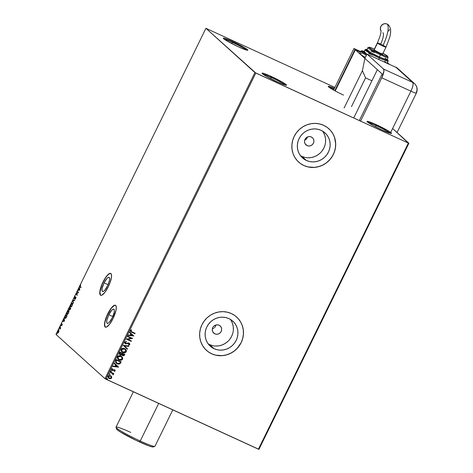 <?xml version="1.0" encoding="UTF-8"?>
<svg xmlns="http://www.w3.org/2000/svg" width="473" height="473" viewBox="0 0 473 473"><rect width="100%" height="100%" fill="white"/><g stroke="black" fill="none" stroke-linecap="round" stroke-linejoin="round"><path stroke-width="0.71" d="M104.084 282.866L108.092 284.705L104.084 282.866L107.01 278.378L108.311 277.367L109.228 277.426L109.624 278.55L109.434 280.566L107.513 285.964A7.816 2.211 114.7 0 1 102.54 291.516A7.816 2.211 114.7 0 1 104.084 282.866A7.816 2.211 114.7 0 1 109.062 277.314A7.816 2.211 114.7 0 1 107.513 285.964L104.592 290.457L103.291 291.469L102.375 291.409L101.979 290.286L102.168 288.264L104.084 282.866M108.82 314.716L112.828 316.555L108.82 314.716L111.746 310.223L113.041 309.212L113.958 309.271L114.354 310.4L114.17 312.417L112.249 317.815A7.816 2.211 114.7 0 1 107.276 323.366A7.816 2.211 114.7 0 1 108.82 314.716A7.816 2.211 114.7 0 1 113.792 309.165A7.816 2.211 114.7 0 1 112.249 317.815L109.322 322.302L108.027 323.319L107.111 323.254L106.715 322.131L106.898 320.115L108.82 314.716M115.489 305.286A12.044 3.412 -65.3 0 0 107.891 313.877L107.749 313.812A12.044 3.412 114.7 0 1 115.418 305.251A12.044 3.412 114.7 0 1 113.035 318.589L115.997 310.264L116.287 307.154L115.672 305.422L115.057 305.162L112.261 306.888L108.831 311.754L105.934 318.116L104.533 323.834L105.112 326.979L106.526 327.074L109.659 324.171L113.035 318.589A12.044 3.412 114.7 0 1 105.367 327.15A12.044 3.412 114.7 0 1 107.749 313.812L107.891 313.877A12.044 3.412 -65.3 0 0 105.444 327.18M110.753 273.441A12.044 3.412 -65.3 0 0 103.155 282.026L103.019 281.967A12.044 3.412 114.7 0 1 110.688 273.406A12.044 3.412 114.7 0 1 108.305 286.739L110.126 282.434L111.522 276.717L111.356 274.245L110.321 273.317L107.525 275.044L104.095 279.91L102.038 284.113L100.057 290.286L99.969 294.46L100.997 295.389L101.796 295.223L104.923 292.326L108.305 286.739A12.044 3.412 114.7 0 1 100.637 295.3A12.044 3.412 114.7 0 1 103.019 281.967L103.155 282.026A12.044 3.412 -65.3 0 0 100.708 295.329M246.403 50.049A12.848 1.094 26.1 0 0 232.367 42.345L232.539 41.464A13.652 1.159 -153.9 0 1 247.71 50.244A13.652 1.159 -153.9 0 1 238.534 46.88L227.306 41.133L223.28 38.289L225.006 38.396L230.28 40.453L243.766 47.211L247.438 49.635L247.675 50.256L244.636 49.458L238.534 46.88A13.652 1.159 -153.9 0 1 223.28 38.278A13.652 1.159 -153.9 0 1 232.539 41.464L232.367 42.345A12.848 1.094 -153.9 0 1 246.403 50.049M231.764 43.569L232.367 42.345L231.764 43.569M285.166 85.069A12.848 1.094 26.1 0 0 271.135 77.365L271.307 76.484A13.652 1.159 -153.9 0 1 286.478 85.264A13.652 1.159 -153.9 0 1 277.302 81.9L266.074 76.153L262.048 73.309L263.774 73.416L269.042 75.473L282.535 82.231L286.206 84.655L286.443 85.276L283.404 84.478L277.302 81.9A13.652 1.159 -153.9 0 1 262.048 73.297A13.652 1.159 -153.9 0 1 271.307 76.484L271.135 77.365A12.848 1.094 -153.9 0 1 285.166 85.069M270.532 78.589L271.135 77.365L270.532 78.589M390.16 133.262A12.848 1.094 26.1 0 0 376.124 125.558L376.301 124.683A13.652 1.159 -153.9 0 1 391.467 133.457A13.652 1.159 -153.9 0 1 382.29 130.093L373.002 125.44L367.042 121.502L368.763 121.608L374.037 123.666L387.523 130.424L391.195 132.848L391.437 133.469L390.852 133.433L382.29 130.093A13.652 1.159 -153.9 0 1 367.036 121.49A13.652 1.159 -153.9 0 1 376.301 124.683L376.124 125.558A12.848 1.094 -153.9 0 1 390.16 133.262M375.527 126.782L376.124 125.558L375.527 126.782M214.86 333.861A4.819 4.6 -47.9 0 1 213.122 327.014A4.819 4.6 -47.9 0 1 219.088 325.241L220.53 326.305L221.435 327.866L221.66 329.681L221.175 331.478L220.046 332.98L218.449 333.962L216.628 334.269L214.86 333.861L213.412 332.797L212.507 331.236L212.282 329.421L212.773 327.623L213.902 326.122L215.499 325.14L217.314 324.827L219.088 325.241A4.819 4.6 -47.9 0 1 220.82 332.081A4.819 4.6 -47.9 0 1 214.86 333.861L212.897 332.087L214.86 333.861M307.089 145.601A4.819 4.6 -47.9 0 1 305.351 138.755A4.819 4.6 -47.9 0 1 311.311 136.981L312.759 138.045L313.664 139.606L313.889 141.421L313.398 143.218L312.275 144.72L310.678 145.702L308.857 146.009L307.089 145.601L305.641 144.537L304.736 142.976L304.511 141.161L305.002 139.364L306.126 137.862L307.722 136.88L306.244 139.281L304.659 140.274L306.244 139.281L307.704 136.886L309.543 136.567L311.311 136.981A4.819 4.6 -47.9 0 1 313.049 143.822A4.819 4.6 -47.9 0 1 307.089 145.601L305.126 143.827L307.089 145.601M300.396 155.605A16.833 16.082 132.1 0 0 301.821 156.35L306.368 160.459A16.833 16.082 -47.9 0 1 302.466 157.887A16.833 16.082 -47.9 0 1 300.302 136.549A16.833 16.082 -47.9 0 1 321.126 130.335L323.845 131.937L326.175 134.06L328.031 136.614L329.338 139.511L330.042 142.627L330.124 145.855L329.575 149.066L328.416 152.135L326.695 154.943L324.478 157.385L321.847 159.366L318.903 160.808L315.763 161.66L312.547 161.89L309.372 161.482L306.368 160.459L303.648 158.857L301.319 156.734L299.462 154.18L298.156 151.283L297.452 148.167L297.369 144.939L297.919 141.729L299.078 138.66L300.798 135.852L303.016 133.41L305.647 131.429L308.591 129.986L311.731 129.135L314.947 128.904L318.122 129.312L321.126 130.335A16.833 16.082 -47.9 0 1 325.028 132.907A16.833 16.082 -47.9 0 1 327.192 154.245A16.833 16.082 -47.9 0 1 306.368 160.459L301.821 156.35A16.833 16.082 132.1 0 0 321.681 151.431A16.833 16.082 132.1 0 0 322.551 131.08M208.167 343.865A16.833 16.082 132.1 0 0 209.592 344.61L214.139 348.719A16.833 16.082 -47.9 0 1 210.237 346.147A16.833 16.082 -47.9 0 1 208.073 324.809A16.833 16.082 -47.9 0 1 228.897 318.595L231.616 320.197L233.952 322.32L235.802 324.874L237.109 327.771L237.818 330.887L237.895 334.115L237.345 337.326L236.193 340.394L234.466 343.203L232.249 345.645L229.618 347.625L226.673 349.068L223.534 349.919L220.317 350.15L217.142 349.742L214.139 348.719L211.419 347.117L209.09 344.994L207.233 342.44L205.926 339.543L205.223 336.427L205.14 333.199L205.69 329.988L206.849 326.92L208.569 324.111L210.787 321.67L213.418 319.689L216.362 318.246L219.502 317.395L222.724 317.164L225.893 317.572L228.897 318.595A16.833 16.082 -47.9 0 1 232.805 321.167A16.833 16.082 -47.9 0 1 234.963 342.505A16.833 16.082 -47.9 0 1 214.139 348.719L209.592 344.61A16.833 16.082 132.1 0 0 229.452 339.691A16.833 16.082 132.1 0 0 230.321 319.34M206.482 350.375L206.382 350.28A22.485 21.48 132.1 0 0 206.447 350.345A22.485 21.48 132.1 0 0 211.662 353.774L211.697 353.81A22.485 21.48 -47.9 0 1 206.482 350.375A22.485 21.48 -47.9 0 1 203.597 321.865A22.485 21.48 -47.9 0 1 231.409 313.569L227.401 312.204L223.161 311.66L218.863 311.961L214.665 313.102L210.733 315.03L207.221 317.679L204.253 320.942L201.953 324.691L200.41 328.788L199.677 333.075L199.783 337.385L200.729 341.553L202.474 345.42L204.951 348.832L208.067 351.67L211.697 353.81L215.712 355.176L219.951 355.72L224.249 355.418L228.441 354.277L232.373 352.35L235.891 349.701L238.853 346.437L241.153 342.683L242.696 338.585L243.435 334.299L243.323 329.994L242.383 325.826L240.639 321.959L238.161 318.542L235.046 315.71L231.409 313.569A22.485 21.48 -47.9 0 1 236.624 317.005A22.485 21.48 -47.9 0 1 239.515 345.509A22.485 21.48 -47.9 0 1 211.697 353.81L211.662 353.774A22.485 21.48 132.1 0 0 239.48 345.479A22.485 21.48 132.1 0 0 236.589 316.969A22.485 21.48 132.1 0 0 236.524 316.916L236.642 317.016M298.711 162.115L298.623 162.038A22.485 21.48 132.1 0 0 298.676 162.085A22.485 21.48 132.1 0 0 303.891 165.515L303.926 165.55A22.485 21.48 -47.9 0 1 298.711 162.115A22.485 21.48 -47.9 0 1 295.82 133.605A22.485 21.48 -47.9 0 1 323.638 125.31L319.624 123.944L315.39 123.4L311.086 123.701L306.894 124.842L302.962 126.77L299.444 129.419L296.482 132.682L294.182 136.431L292.639 140.528L291.906 144.815L292.012 149.125L292.953 153.293L294.697 157.16L297.174 160.572L300.29 163.41L303.926 165.55L307.941 166.916L312.174 167.46L316.472 167.158L320.67 166.017L324.602 164.09L328.114 161.441L331.082 158.177L333.382 154.423L334.925 150.325L335.659 146.039L335.552 141.734L334.612 137.566L332.868 133.699L330.39 130.282L327.275 127.45L323.638 125.31A22.485 21.48 -47.9 0 1 328.853 128.745A22.485 21.48 -47.9 0 1 331.739 157.249A22.485 21.48 -47.9 0 1 303.926 165.55L303.891 165.515A22.485 21.48 132.1 0 0 331.703 157.219A22.485 21.48 132.1 0 0 328.818 128.709A22.485 21.48 132.1 0 0 328.753 128.656L328.818 128.709M254.917 72.564L104.959 378.666L55.974 334.411L205.926 28.309L254.917 72.564L408.382 143.088L258.424 449.19L105.834 379.145L255.792 73.043L408.382 143.088L392.608 128.532L408.903 143.248L258.944 449.35L408.903 143.248L408.382 143.088L258.424 449.19L258.944 449.35L104.959 378.666L105.834 379.145L255.792 73.043L205.926 28.309L55.974 334.411L104.959 378.666L254.917 72.564M58.841 330.396L57.676 331.402L57.594 333.299L58.611 332.241L58.971 331.065L58.747 330.343L58.025 330.816L57.416 332.058L57.493 333.27L58.687 332.081L58.776 330.355M59.84 327.026L59.651 327.417L60.266 328.144L60.065 329.184L60.745 327.842L59.84 327.026L60.065 329.184L60.745 327.842L59.84 327.026M61.579 325.802L62.27 324.543L62.058 324.194L61.218 324.921L61.685 323.573L60.958 324.957L61.177 325.341L62.034 324.638L61.579 325.802L62.2 324.224L61.218 324.921L61.177 324.259L61.035 325.312L62.01 324.614L61.579 325.802M64.961 318.347L66.108 317.744L67.113 315.822L65.877 314.711L64.854 316.975L64.961 318.347L65.918 317.998L67.113 315.822L65.877 314.711L64.961 318.347L65.351 318.548M68.816 309.738L69.519 309.23L69.649 309.981L70.773 308.343L69.543 307.231L68.816 309.738L69.519 309.23L69.803 309.939L70.773 308.343L69.543 307.231L68.863 309.768M72.86 300.461L73.274 303.252L73.144 300.763L74.675 300.385L74.882 299.959L72.824 300.526L73.274 303.252L73.144 300.763L74.675 300.385L74.882 299.959L72.86 300.461M77.152 291.687L78.075 292.521L75.922 294.206L77.158 295.318L77.347 294.933L76.425 294.1L78.577 292.415L77.347 291.303L77.152 291.687L77.584 291.516L77.152 291.687L78.075 292.521L75.964 294.117L77.158 295.318L77.347 294.933L76.425 294.1L78.577 292.415L77.347 291.303L77.152 291.687M80.049 286.957L80.883 287.708L81.072 287.324L80.085 286.366L80.676 284.823L79.825 286.608L80.883 287.708L81.072 287.324L80.25 286.579L80.676 284.823L80.067 285.645L80.049 286.957M79.777 289.967L79.334 287.241L79.269 288.536L78.577 289.949L77.726 290.528L79.748 290.032L79.334 287.241L79.269 288.536L78.577 289.949L77.726 290.528L79.777 289.967M75.367 297.866L75.822 297.434L75.544 297.31L74.829 298.315L74.397 298.221L75.213 296.352L74.391 297.239L74.119 298.433L74.421 298.617L75.645 297.671L74.988 299.22L75.727 298.321L75.769 297.245L74.373 298.197L74.982 296.476L74.391 297.239L74.249 298.634M72.428 303.14L70.832 304.5L70.743 307.107L72.144 305.641L72.428 303.14L71.778 303.228L70.832 304.5L70.341 306.173L70.595 307.06L71.417 306.735L72.251 305.41L72.629 303.973L72.334 303.075M68.762 310.619L67.172 311.979L67.077 314.586L68.479 313.12L68.762 310.619L68.112 310.708L67.06 312.21L66.675 313.652L66.935 314.539L67.751 314.214L68.538 313.008L68.969 311.453L68.668 310.56M64.553 321.049L64.109 318.323L63.352 321.031L62.495 321.61L64.553 321.049L64.109 318.323L63.352 321.031L62.495 321.61L64.553 321.049M60.532 325.879L60.319 326.506L60.556 325.932L60.213 326.524L60.272 326.11M59.078 328.847L58.871 329.474L59.101 328.895L58.758 329.492L58.818 329.078M56.707 333.684L56.5 334.31L56.736 333.731L56.393 334.328L56.447 333.914M334.884 87.428L205.926 28.309L334.884 87.428M111.646 376.662L110.558 375.704L109.174 375.491L108.222 375.976L107.885 376.981L108.861 378.376L110.44 378.778L111.794 377.821L111.208 376.124L110.558 375.704L108.021 376.277L108.53 378.128L109.168 378.542L110.623 378.749L111.729 377.98L110.623 378.749L108.488 378.093L109.807 378.696L111.462 378.211L111.646 376.662M110.233 371.92L110.043 372.31L112.444 373.487L112.799 374.533L113.307 374.728L113.094 373.711L113.621 373.954L113.81 373.564L110.233 371.92L110.043 372.31L112.633 373.64L113.088 374.894L113.094 373.711L113.621 373.954L113.81 373.564L110.233 371.92M112.32 370.04L111.906 369.236L112.615 368.94L112.391 368.568L111.516 369.141L112.077 370.371L114.365 370.075L114.738 370.737L114.117 371.057L114.312 371.423L115.252 370.737L114.768 369.827L112.32 370.04L111.93 369.525L112.615 368.94L112.391 368.568L111.474 369.236L111.563 369.916L112.296 370.489L114.519 370.182L114.768 370.643L114.117 371.057L114.312 371.423L115.187 370.915L114.241 371.364L115.187 370.915L114.608 369.744L112.101 369.886M115.69 360.775L115.69 362.614L117.842 364.056L119.87 363.849L121.165 361.857L116.263 359.604L115.69 360.775L116.169 363.175L117.138 363.796L120.03 363.731L121.165 361.857L116.263 359.604L115.69 360.775M119.929 352.125L119.297 353.686L120 354.821L121.094 355.111L121.886 354.738L123.276 355.844L124.352 355.324L124.831 354.372L119.929 352.125L119.438 353.13L120.248 354.957L121.886 354.738L122.696 355.684L124.482 355.087L124.831 354.372L119.929 352.125M123.246 345.355L127.326 349.281L127.533 348.861L124.411 345.929L128.727 346.413L128.934 345.994L123.246 345.355L127.326 349.281L127.533 348.861L124.411 345.929L128.727 346.413L128.934 345.994L123.246 345.355M127.544 336.581L131.187 338.254L126.309 339.1L131.21 341.346L131.399 340.962L127.745 339.283L132.635 338.443L127.734 336.197L127.544 336.581L131.187 338.254L126.309 339.1L131.21 341.346L131.399 340.962L127.745 339.283L132.635 338.443L127.734 336.197L127.544 336.581M131.63 332.217L134.941 333.737L135.13 333.353L130.98 331.325L130.867 330.739L131.677 330.189L131.393 329.823L130.365 330.515L130.595 331.62L134.941 333.737L135.13 333.353L131.051 331.396L130.867 330.739L131.677 330.189L131.393 329.823L130.365 330.515L130.619 331.644L131.63 332.217M133.835 335.996L129.72 332.135L129.519 332.554L130.832 333.796L130.14 335.203L128.319 335.002L128.112 335.422L133.835 335.996L129.72 332.135L129.519 332.554L130.832 333.796L130.14 335.203L128.319 335.002L128.112 335.422L133.835 335.996M125.688 343.392L125.132 342.245L126.403 341.896L126.25 341.465L126.403 341.896L126.309 341.465L124.683 342.103L124.641 342.872L125.375 343.717L128.952 343.469L129.324 344.261L128.366 344.646L128.887 345.048L129.892 344.279L129.312 343.179L128.278 342.931L125.948 343.475L125.15 342.446L126.403 341.896L126.309 341.465L124.683 342.103L125.487 343.776L129.099 343.546L129.324 344.261L128.366 344.646L128.514 345.089L129.821 344.498L129.117 343.073L126.232 343.487L125.375 343.179M124.63 348.595L122.732 348.294L121.254 349.145L121.088 350.806L122.33 352.249L124.683 352.787L126.167 351.918L126.22 350.032L124.63 348.595C123.246 347.939 122.075 348.193 121.129 349.364L121.839 351.882L122.761 352.474C124.163 353.148 125.339 352.893 126.291 351.699L125.582 349.216L124.63 348.595M120.97 356.074L119.066 355.779L117.742 356.429L117.298 357.819L118.274 359.45L120.52 360.302L122.347 359.604L122.655 357.736L120.97 356.074C119.58 355.418 118.416 355.672 117.464 356.843L118.173 359.362L119.095 359.959C120.497 360.633 121.673 360.373 122.631 359.178L121.916 356.695L120.97 356.074M118.605 367.078L114.496 363.217L114.289 363.636L115.607 364.872L114.915 366.285L113.088 366.084L112.887 366.504L118.575 367.143L114.496 363.217L114.289 363.636L115.607 364.872L114.915 366.285L113.088 366.084L112.887 366.504L118.605 367.078M111.179 370.856L110.629 371.293L111.321 371.488L111.179 370.856L110.611 370.992L110.859 371.5L111.427 371.364L111.179 370.856L111.427 371.364M109.724 373.824L109.18 374.261L109.866 374.45L109.724 373.824L109.157 373.954L109.411 374.468L109.973 374.332L109.724 373.824L109.973 374.332M107.353 378.66L106.809 379.098L107.501 379.287L107.353 378.66L106.786 378.79L107.04 379.305L107.608 379.169L107.353 378.66L107.608 379.169M336.409 91.585L330.68 88.356L328.274 86.482L329.994 86.589L334.458 88.297A13.652 1.159 -153.9 0 0 328.268 86.47L328.268 86.47A13.652 1.159 -153.9 0 0 343.522 95.073M212.791 328.853L213.625 328.433L212.791 328.853M214.37 327.86L215.493 326.352L214.37 327.86M215.83 325.471L215.493 326.352L215.83 325.471M300.254 163.374L303.891 165.515L307.905 166.886L314.291 167.383L318.56 166.656L322.645 165.112L326.382 162.818L329.64 159.844L332.283 156.321L334.216 152.377L335.363 148.167L335.676 143.845L334.577 137.531L332.832 133.664L330.355 130.252M208.031 351.634L211.662 353.774L215.676 355.146L222.068 355.643L226.331 354.916L230.416 353.372L234.159 351.078L237.411 348.104L241.118 342.653L242.661 338.556L243.4 334.269L243.288 329.959L242.347 325.791L240.603 321.924L238.126 318.512M209.592 344.61L212.596 345.633M215.771 346.041L218.987 345.816L222.127 344.959L225.071 343.516L227.702 341.536M229.919 339.094L231.646 336.285L232.799 333.217M233.349 330.006L233.272 326.784L232.562 323.662L231.256 320.771M301.821 156.35L304.825 157.373M308 157.781L311.216 157.556L314.356 156.699L317.3 155.256L319.931 153.276M322.148 150.834L323.869 148.025L325.028 144.957M325.578 141.746L325.495 138.524L324.791 135.402L323.485 132.511M130.548 331.579L134.87 333.672L135.047 333.311L134.941 333.737L130.583 331.608M130.909 331.266L130.796 330.674L131.606 330.124L131.376 329.829L131.677 330.189L130.796 330.674L131.015 331.366M129.72 332.135L133.764 335.931L129.72 332.135M131.187 334.127L130.725 335.274L131.187 334.127M132.635 335.487L130.725 335.274L131.258 334.186L132.635 335.487L130.725 335.274L131.258 334.186L132.635 335.487M132.546 338.408L127.675 339.218L132.546 338.408M131.317 340.921L131.21 341.346L126.326 339.076L131.139 341.281L131.317 340.921M131.116 338.195L127.556 336.557L131.116 338.195M125.469 343.25L125.132 342.245L125.617 343.327M129.454 343.274L129.117 343.073M129.046 343.008L129.821 344.498L128.449 345.024L129.75 344.433L129.419 343.244M128.952 343.469L125.487 343.776L125.02 343.463M125.901 343.853L125.487 343.776M126.415 343.865L128.419 343.309L129.235 343.723M128.839 345.982L128.727 346.413L124.346 345.864L127.533 348.861L127.255 349.216L127.462 348.796L124.346 345.864L128.662 346.348L128.839 345.982M125.582 349.216L126.226 351.634C125.268 352.828 124.092 353.089 122.69 352.415L121.803 351.853M121.52 351.569L123.624 352.71L125.558 352.391L126.392 350.96L125.54 349.18M121.868 351.906L122.265 352.184M122.217 351.616L121.425 350.203L122.105 348.932L123.636 348.684L125.321 349.594M121.933 351.35L121.697 351.037M125.174 349.446L124.375 348.92L121.567 349.517L124.446 348.985L125.209 349.482L125.783 351.486L122.95 352.089L122.194 351.599L121.567 349.517L122.152 351.563M122.105 355.247L123.654 355.749L124.748 354.336L124.482 355.087L122.696 355.684L122.241 355.377M122.271 355.406L122.696 355.684M119.71 354.596L120.834 355.052L121.815 354.673L120.248 354.957L119.734 354.614M119.699 354.584L120.248 354.957M119.811 353.928L120.189 354.407L119.87 353.313M120.438 354.567L119.846 353.786L120.243 352.74L121.993 353.514L120.172 352.681L120.024 353.183L120.243 352.74L122.064 353.579L121.354 354.561L120.438 354.567L120.172 352.681L122.064 353.579L121.608 354.366L120.118 354.354M122.643 355.14L122.318 354.123M122.879 355.294L122.306 354.579L122.566 353.81L124.068 354.466L122.495 353.745L124.139 354.531L123.636 355.306L122.879 355.294L122.495 353.745L124.139 354.531L122.879 355.294L122.548 355.069M122.401 353.946L122.809 355.235M119.953 353.118L120.367 354.508M121.916 356.695L122.56 359.113C121.602 360.308 120.426 360.568 119.025 359.894L118.138 359.332M117.854 359.048L119.959 360.19L121.892 359.87L122.726 358.292L121.874 356.66M118.203 359.385L118.599 359.663M118.552 359.096L117.759 357.683L118.439 356.411L119.971 356.163L121.656 357.08M118.268 358.83L118.031 358.516M121.514 356.932L120.71 356.4L117.901 356.997L120.781 356.465L121.549 356.961L122.117 358.966L119.285 359.569L118.528 359.078L117.901 356.997L118.487 359.042M116.074 363.093L117.771 363.991L119.273 364.021L120.195 363.424L121.082 361.815L120.03 363.731L117.138 363.796L116.133 363.14M116.228 362.578L115.926 361.597L116.506 360.16L120.473 362.011L119.663 363.317L117.328 363.412L115.92 361.668L116.529 362.897M115.991 361.733L116.506 360.16L116.376 360.639L116.577 360.225L120.473 362.011L119.663 363.317L118.504 363.707L116.636 362.986L115.991 361.733M114.496 363.217L118.534 367.013L114.496 363.217M115.956 365.209L115.501 366.35L115.956 365.209M117.41 366.569L115.501 366.35L116.027 365.268L117.41 366.569L115.501 366.35L116.027 365.268L117.41 366.569M114.436 370.14L114.738 370.737M111.788 370.199L112.148 370.436M112.077 370.371L111.752 370.164L112.077 370.371M112.154 369.921L111.906 369.236L112.249 369.975M114.537 369.679L115.116 370.85L114.844 369.868M111.108 370.791L111.356 371.299L110.859 371.5L110.54 370.927M110.611 370.992L110.859 371.5M110.658 371.352L111.315 371.37L111.238 370.873M113.727 373.528L113.621 373.954L113.023 373.646L113.354 374.651L113.017 374.829L113.343 374.332L113.023 373.646L113.55 373.889L113.727 373.528M112.444 373.487L110.055 372.281L112.586 373.593M109.653 373.759L109.902 374.267L109.411 374.468L109.086 373.895M109.157 373.954L109.411 374.468M109.269 374.38L109.795 374.391L109.866 373.912M108.843 377.815L108.341 376.543M110.848 376.39L110.298 376.029L108.388 376.413L110.369 376.088L110.883 376.425L111.285 377.779L109.358 378.152L108.388 376.413L109.263 375.846L110.174 375.976M110.298 376.029L110.901 376.443M108.388 376.413L108.814 377.791M107.282 378.595L107.537 379.104L107.04 379.305L106.721 378.731M106.786 378.79L107.04 379.305M106.839 379.157L107.43 379.228L107.418 378.678M122.95 352.089L121.662 350.907L121.738 349.405L123.317 348.713L125.109 349.393L125.853 350.469L125.682 351.658L124.482 352.344L122.95 352.089M119.285 359.569L117.931 358.232L118.197 356.731L119.651 356.193L121.443 356.873L122.188 357.949L122.016 359.143L120.822 359.823L119.285 359.569M109.358 378.152L108.441 377.259L108.613 376.254L109.866 375.929L110.818 376.366L111.368 377.247L111.131 378.004L109.358 378.152M367.994 122.401A12.848 1.094 -153.9 0 1 376.124 125.558A12.848 1.094 26.1 0 0 367.994 122.401M263.006 74.208A12.848 1.094 -153.9 0 1 271.135 77.365A12.848 1.094 26.1 0 0 263.006 74.208M224.237 39.188A12.848 1.094 -153.9 0 1 232.367 42.345A12.848 1.094 26.1 0 0 224.237 39.188M329.226 87.381A12.848 1.094 -153.9 0 1 334.068 89.09A12.848 1.094 26.1 0 0 329.226 87.381M80.138 286.336L80.924 287.625L80.12 286.431M78.116 290.434L77.933 290.109L78.914 289.955L78.116 290.434M79.446 288.873L79.127 287.661L79.446 288.873M79.748 289.854L79.316 288.814L79.748 289.854L78.784 289.896L79.748 289.854L78.784 289.896L79.316 288.814L79.748 289.854M77.2 295.235L75.964 294.117L76.431 294.105L76.2 294.33L77.2 295.235M78.347 292.645L77.436 291.817L78.347 292.645M74.444 298.244L74.805 298.357M74.202 298.605L75.893 297.789L74.988 299.22L75.674 298.439L75.544 297.31L76.106 297.411M74.415 298.623L74.397 298.221M74.427 298.073L74.432 298.664M75.911 297.393L75.568 297.665M73.463 302.85L72.824 300.526L73.463 302.85M71.908 303.483L72.464 303.175M72.582 303.193L71.831 303.554M72.357 303.583L72.162 305.611L70.725 306.628L70.968 304.6L72.239 303.524L72.653 303.897M71.092 306.811L70.589 306.38L70.737 305.156L72.138 303.465L72.41 304.074L72.056 305.452L71.252 306.569L70.725 306.628M72.635 303.843L72.239 303.524M69.833 310.069L69.803 309.36M69.608 307.793L69.779 307.444L69.608 307.793M69.023 309.23L69.478 307.734L70.217 308.272L68.963 309.283L69.478 307.734L70.217 308.272L69.478 307.734L69.939 308.148L69.046 309.377L69.803 309.07M69.768 309.496L69.773 309.975M70.459 308.615L69.738 309.549L70.063 308.26L70.607 308.686L69.738 309.549L70.063 308.26L70.459 308.615M67.125 314.592L66.947 313.93M68.242 310.962L68.798 310.655M68.922 310.672L68.171 311.033M66.953 313.782L67.154 314.622M68.756 311.074L68.993 311.382M68.78 311.086L68.496 310.956L68.496 313.091L67.065 314.107L67.302 312.079L68.691 311.063M67.426 314.291L66.93 313.865L67.071 312.635L68.479 310.944L68.739 311.677L68.349 313.025L67.065 314.107M68.969 311.323L68.573 311.009M65.942 315.272L66.114 314.923L65.942 315.272M65.221 318.453L65.032 317.773M65.032 317.679L65.244 318.477M66.096 315.337L66.965 316.124L65.812 315.213L66.941 316.165L66.255 317.507L65.15 317.962L65.132 316.691L65.812 315.213L66.096 315.337M65.434 318.093L64.99 317.288L65.812 315.213L66.794 316.1L65.936 317.649L65.15 317.962M62.885 321.516L62.702 321.191L63.689 321.037L62.885 321.516M64.222 319.955L63.902 318.743L64.222 319.955M64.517 320.936L64.092 319.896L64.517 320.936L63.559 320.978L64.517 320.936L63.559 320.978L64.092 319.896L64.517 320.936M62.164 324.762L61.886 325.063M61.313 325.442L61.455 324.389M61.685 323.573L61.177 324.259L61.685 323.573M61.248 325.312L61.259 324.939L61.632 325.04M61.928 324.709L62.276 324.354L61.928 324.709M60.514 328.156L59.651 327.417L60.083 327.239L60.514 328.156M57.446 333.234L57.954 333.152M57.671 333.299L57.789 331.496L58.646 330.787L58.983 330.982L58.646 330.787L58.504 332.141L57.635 332.85L58.049 331.07L58.699 330.852L58.634 332.2L57.582 332.779M58.481 330.739L58.894 330.467M58.918 330.461L58.309 330.94M57.594 332.744L57.688 333.323M57.972 333.01L57.635 332.85M78.784 289.896L79.316 288.814L79.464 289.73L78.784 289.896M63.559 320.978L64.092 319.896L64.239 320.812L63.559 320.978M109.665 273.548L107.667 275.109L105.378 278.089L102.18 284.178L99.939 292.054L100.518 295.193M114.401 305.392L111.267 308.29L106.91 316.023L104.929 322.196L104.645 325.306L105.254 327.044M366.983 54.07L383.55 69.034L383.934 71.133L381.788 77.814L360.568 121.135L381.788 77.814L410.907 91.177L390.692 132.44L410.907 91.177A8.029 2.276 -65.3 0 0 412.663 82.403L396.102 67.438L366.983 54.07L383.55 69.034L412.663 82.403L383.55 69.034A8.029 2.276 114.7 0 1 381.788 77.814L410.907 91.177C415.052 93.033 416.802 93.577 416.145 92.803A8.029 0.68 -153.9 0 1 416.358 93.122A8.029 0.68 -153.9 0 1 410.907 91.177C412.941 86.719 413.526 83.792 412.663 82.403A8.029 7.669 -47.9 0 1 414.525 83.626L412.663 82.403L396.102 67.438A8.029 7.669 -47.9 0 1 396.38 67.574A8.029 7.669 132.1 0 0 396.102 67.438L366.983 54.07L364.872 58.386L382.143 73.983L364.872 58.386L366.983 54.07M359.32 120.568L382.143 73.983L359.32 120.568M395.877 67.154L397.61 68.349A8.029 7.669 132.1 0 0 396.025 67.255L396.38 67.574L396.025 67.255A8.029 7.669 -47.9 0 1 397.61 68.349L414.525 83.626A8.029 7.669 -47.9 0 1 416.145 92.803M396.002 67.237L395.617 67.083L396.002 67.237M377.359 42.931A4.819 0.408 26.1 0 0 377.484 43.132A4.819 0.408 26.1 0 0 382.74 46.017A20.091 5.688 -65.3 0 0 387.139 24.058A4.819 4.6 132.1 0 0 380.996 30.982L380.333 28.238L381.315 25.637L383.55 23.957L385.371 23.65L387.139 24.058A20.091 5.688 114.7 0 1 382.74 46.017A4.819 0.408 -153.9 0 1 377.484 43.132L374.137 49.961A4.819 0.408 26.1 0 0 378.778 52.556A4.819 0.408 26.1 0 0 382.663 54.011L386.009 47.182A4.819 0.408 -153.9 0 1 382.74 46.017A4.819 0.408 26.1 0 0 386.003 47.188L389.669 37.556L390.249 34.972C390.704 32.826 391.384 27.812 388.256 24.797M382.663 53.969L379.393 52.846L374.137 49.961L377.484 43.132A4.819 0.408 -153.9 0 1 377.353 42.942A4.819 0.408 -153.9 0 1 380.623 44.107A4.819 0.408 -153.9 0 1 385.879 46.987A4.819 0.408 -153.9 0 1 386.009 47.182M359.829 53.354L360.113 54.088L364.872 58.386L362.413 70.672L344.108 108.039L362.413 70.672L365.552 77.868L371.932 80.794L365.552 77.868L351.474 106.608L365.552 77.868L362.413 70.672L364.872 58.386L360.113 54.088A16.058 1.366 26.1 0 1 359.687 53.449L360.745 51.291L366.386 55.294A16.058 1.366 -153.9 0 1 360.745 51.291L361.685 50.741L364.293 51.35L361.821 51.06L366.77 54.501L364.287 51.356M364.098 51.912L364.322 52.497L366.894 54.259A12.848 1.094 26.1 0 1 363.979 51.983L365.038 49.831L370.873 53.768L379.393 58.031L379.571 57.15L370.063 52.314L366.995 49.488L366.114 49.57L367.149 50.505L375.355 55.128L384.957 59.427L387.641 60.13L387.186 59.379L385.554 59.639L379.571 57.15L379.393 58.031A12.848 1.094 -153.9 0 1 365.038 49.831L365.611 49.352L367.001 49.47M367.882 47.72A11.246 0.958 26.1 0 0 380.452 54.838L380.629 53.957A10.441 0.887 -153.9 0 1 370.057 48.335A10.441 0.887 -153.9 0 1 372.062 48.11M367.888 47.661L366.829 49.819A11.246 0.958 26.1 0 0 379.393 56.991L380.452 54.838A11.246 0.958 -153.9 0 1 367.888 47.661L369.283 47.194L374.356 49.062L369.496 47.265L368.964 47.389L369.236 47.714L370.808 48.825L378.808 53.106L385.294 55.932L387.618 56.541L387.434 56.068L383.012 53.301L387.594 56.163L388.079 57.552A11.246 0.958 -153.9 0 1 380.452 54.838L379.393 56.991L370.152 52.261L366.93 49.754M378.702 59.45L379.393 58.031L378.702 59.45M360.113 54.088A16.058 1.366 26.1 0 0 365.327 57.452L361.07 54.833L355.353 49.789L335.197 90.94L355.353 49.789L360.355 52.083L355.353 49.789L360.113 54.088M361.721 53.715L360.515 53.402M333.589 90.065L353.946 48.512L355.004 49.47L334.795 90.721L355.004 49.47L353.946 48.512L360.609 51.575L353.946 48.512L333.589 90.065M360.42 51.953L355.004 49.47L360.42 51.953M389.09 64.434L387.369 62.661L389.232 64.287M384.786 61.413L386.944 63.364M368.633 53.319L372.7 55.093M387.056 63.293L388.114 61.135A12.848 1.094 -153.9 0 1 379.393 58.031L384.679 60.284L388.114 61.135L388.138 60.39L387.198 59.362M385.04 58.067L387.02 59.61L386.447 59.74L379.393 56.991A11.246 0.958 26.1 0 0 387.026 59.71L388.079 57.552M370.897 50.983L374.462 52.533M380.972 30.71C381.256 32.72 380.05 36.799 377.353 42.942L374.007 49.771A4.819 0.408 26.1 0 0 374.137 49.961L374.054 49.742M382.834 53.207A10.441 0.887 -153.9 0 1 387.647 56.535A10.441 0.887 -153.9 0 1 380.629 53.957L380.452 54.838A11.246 0.958 26.1 0 0 388.085 57.493M388.729 31.1L389.557 29.421M388.581 25.128L387.139 24.058A4.819 4.6 132.1 0 1 388.292 24.827M380.623 44.107A10.453 2.962 -65.3 0 0 382.911 32.684M133.362 391.78L116.021 427.178A21.681 1.845 26.1 0 0 140.25 441.019L158.68 403.404L140.25 441.019L139.405 441.912A20.398 1.732 26.1 0 0 153.116 446.944L154.825 446.364A21.681 1.845 -153.9 0 1 140.25 441.019A21.681 1.845 26.1 0 0 154.967 446.258L172.787 409.878M116.79 428.78L117.15 429.709L120.219 431.879L135.852 440.245L148.528 445.767L152.2 446.902L153.24 446.66M116.021 427.356L116.612 429.058A20.398 1.732 26.1 0 0 139.405 441.912L140.25 441.019A21.681 1.845 -153.9 0 1 116.021 427.356A21.681 1.845 -153.9 0 1 130.737 432.423M353.709 117.99L377.371 69.679M414.525 83.626C417.239 86.376 417.848 89.539 416.358 93.122L397.048 132.535M389.492 64.405L387.369 62.655"/></g></svg>
